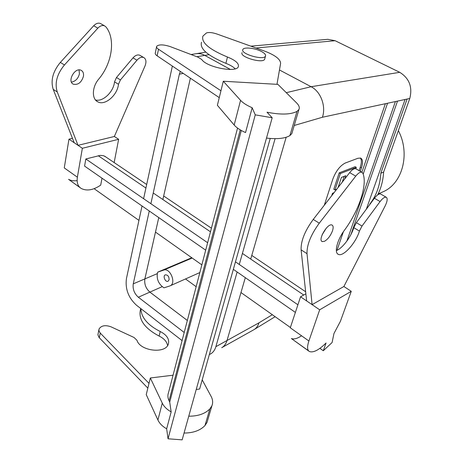 <?xml version="1.0" encoding="UTF-8"?>
<svg xmlns="http://www.w3.org/2000/svg" width="463" height="463" viewBox="0 0 463 463"><rect width="100%" height="100%" fill="white"/><g stroke="black" fill="none" stroke-linecap="round" stroke-linejoin="round"><path stroke-width="0.69" d="M168.04 438.791L255.252 114.853L252.167 107.729L245.552 132.568C240.361 130.288 236.564 127.771 234.174 125.022L217.379 105.298L223.288 81.245L277.91 84.382L296.592 102.908C299.057 105.396 299.839 107.59 298.924 109.494L296.991 111.386C290.781 114.633 280.781 114.905 266.995 112.208L272.18 117.758L182.15 439.85L168.04 438.791L166.657 428.796C162.49 426.44 159.579 423.512 157.918 420.01L146.239 394.626L147.836 388.133L99.041 337.469L97.907 334.813L98.862 329.847M237.542 128.089L168.515 392.618C167.537 395.194 167.716 397.902 169.053 400.744L169.718 402.11L241.292 130.479M169.718 402.11L171.16 411.885C166.94 409.529 163.977 406.612 162.276 403.134L150.33 377.976L149.005 383.37L100.251 333.076L99.001 331.051L99.036 328.996C101.258 325.553 105.228 324.818 110.946 326.785L134.021 337.481L136.961 340.282C140.023 351.081 165.499 354.12 168.329 344.142C169.632 339.229 166.935 335.021 160.233 331.52C147.691 325.142 141.238 317.514 140.879 308.642M149.005 383.37L147.836 388.133M270.224 138.46L199.622 389.018L196.231 389.47M202.204 379.857L211.122 396.409C212.83 399.644 213.096 402.764 211.915 405.762L209.849 408.927C205.016 413.806 197.985 416.231 188.759 416.196M150.33 377.976L173.058 375.209M171.16 411.885L166.657 428.796M207.632 420.358L207.054 422.331L204.982 425.543C200.161 430.521 193.187 433.015 184.048 433.044M255.252 114.853L272.18 117.758M252.167 107.729C246.889 105.46 243.017 102.994 240.557 100.332L223.288 81.245M292.246 132.244L291.852 133.576L289.896 135.595C284.994 138.501 277.198 139.328 266.503 138.072M219.259 97.635L157.148 55.838C155.562 54.738 154.955 53.749 155.325 52.875L156.546 46.861M235.221 68.796C233.202 66.805 230.099 64.994 225.898 63.35C207.684 55.745 199.559 48.708 201.521 42.237M220.949 90.771L158.502 49.246C156.905 48.152 156.291 47.18 156.662 46.317C158.867 44.332 163.381 44.425 170.193 46.589L198.025 57.18L201.746 59.507C206.556 67.274 236.39 73.067 238.335 66.707C239.203 63.57 235.574 60.335 227.449 57.007C209.16 49.419 200.988 42.44 202.927 36.079L206.405 32.971C208.749 32.15 212.152 32.462 216.597 33.903L264.124 50.918C275.01 55.056 280.503 59.218 280.601 63.414L276.967 84.324M167.565 345.589C166.952 341.735 164.133 338.557 159.122 336.063C144.08 328.07 137.928 318.949 140.659 308.711M258.979 322.821C258.065 325.848 256.473 328.082 254.199 329.517L275.138 316.698L254.199 329.517C256.473 328.082 258.065 325.848 258.979 322.821L272.325 314.713L258.979 322.821L227.02 340.513C226.013 343.859 224.242 346.255 221.713 347.707L221.713 347.707C224.242 346.255 226.013 343.859 227.02 340.513L245.309 277.655L227.02 340.513C226.013 343.859 224.242 346.255 221.713 347.707C224.242 346.255 226.013 343.859 227.02 340.513L245.309 277.655L227.02 340.513L215.868 346.689L237.137 271.984L215.868 346.689L258.979 322.821M187.341 320.477L149.879 292.107C145.845 288.49 144.172 284.091 144.873 278.911L158.774 217.593L144.867 278.905C144.172 284.091 145.839 288.49 149.879 292.112C145.839 288.49 144.172 284.091 144.867 278.905C144.172 284.091 145.845 288.49 149.879 292.107L187.341 320.483M162.872 199.53L190.38 78.201L162.866 199.53M239.273 264.477L275.091 138.663L239.273 264.477M172.363 66.076L143.599 198.702L172.363 66.076M142.037 205.977L126.428 278.645C125.114 289.051 128.482 297.923 136.521 305.262L182.086 340.612L136.521 305.262C128.482 297.923 125.114 289.051 126.428 278.645L142.037 205.977M209.345 354.508L210.572 353.935C213.107 352.482 214.873 350.069 215.868 346.689C214.873 350.069 213.107 352.482 210.572 353.935L209.345 354.508M133.251 283.836L149.271 211.001L133.251 283.836L157.362 273.61C156.644 278.726 158.288 283.061 162.299 286.609L163.948 287.836L169.678 285.995L163.948 287.836L162.299 286.609L149.879 292.107L162.299 286.609C158.288 283.061 156.644 278.726 157.362 273.61L133.251 283.836C132.574 289.08 134.27 293.542 138.333 297.229C134.27 293.542 132.574 289.08 133.251 283.836M150.88 203.703L179.378 74.144L180.321 71.435L179.378 74.144L183.284 73.426L179.378 74.144L150.88 203.703M184.21 332.475L138.333 297.229L149.879 292.112L138.333 297.229L184.21 332.475M382.739 191.919C402.353 183.973 410.635 153.774 398.348 130.635C410.635 153.774 402.353 183.973 382.739 191.919L378.103 193.997L382.739 191.919M399.748 72.321C409.304 78.316 412.649 87.032 409.79 98.463L383.613 172.086C383.109 180.46 381.13 188.053 377.675 194.865C381.13 188.053 383.109 180.46 383.613 172.086L380.829 173.237C380.048 185.298 376.436 195.502 369.983 203.853L370.441 203.645L369.711 204.629L369.983 203.853C376.436 195.502 380.048 185.298 380.829 173.237L407.104 99.041L405.079 99.476L366.343 209.183L405.079 99.476L409.79 98.463L383.613 172.086L380.829 173.237L407.104 99.041L409.79 98.463C412.649 87.032 409.304 78.316 399.748 72.321L335.108 40.703L327.769 39.32L335.108 40.703L399.748 72.321L311.101 86.72L286.284 92.687L311.101 86.72L399.748 72.321M279.467 69.971L311.101 86.72C320.755 91.524 326.241 106.282 322.427 117.249C326.241 106.282 320.755 91.524 311.101 86.72L279.467 69.971M204.773 55.398L230.406 69.45L204.773 55.404C201.856 53.83 198.934 53.268 196.017 53.725L191.051 54.53L196.017 53.725C198.934 53.268 201.856 53.83 204.773 55.404L230.4 69.45L204.773 55.398C201.856 53.824 198.934 53.268 196.017 53.72C198.934 53.268 201.856 53.824 204.773 55.398L209.033 54.692L204.773 55.398M387.543 103.249L385.361 103.718L361.898 172.213L385.361 103.718L395.402 101.559L346.845 241.119L395.402 101.559L397.503 101.108L387.543 103.249L363.177 174.14L387.543 103.249M331.676 195.739L332.48 193.303L334.095 192.631L332.48 193.303L333.227 193.748L332.48 193.303L331.676 195.739M342.255 182.144L344.183 176.339L342.255 182.144M333.8 189.274L339.2 172.867L355.144 166.697L356.302 167.351L355.821 168.764L356.302 167.351L355.144 166.697L339.2 172.867L340.374 173.55L356.302 167.351L340.374 173.55L339.2 172.867L333.8 189.274L334.963 189.963L340.374 173.55L334.963 189.963L333.8 189.274M360.301 157.993C361.736 159.683 361.73 162.756 360.278 167.212L359.114 170.633L360.278 167.212L361.429 167.861L360.26 171.287L361.429 167.861C363.102 162.594 362.853 159.347 360.683 158.114C362.853 159.347 363.102 162.594 361.429 167.861L360.278 167.212C361.73 162.756 361.736 159.683 360.301 157.993M345.294 163.017L358.003 158.248L360.683 158.114L358.003 158.248L345.294 163.017C340.074 165.679 335.924 171.038 332.833 179.1C335.924 171.038 340.074 165.679 345.294 163.017M286.163 137.262L250.714 259.077L286.157 137.262M324.308 205.207L332.833 179.1L324.308 205.207M169.093 279.843L168.04 281.255C165.378 282.598 162.513 275.867 165.308 274.843C167.826 274.837 169.088 276.498 169.093 279.843L168.04 281.255C165.378 282.598 162.513 275.867 165.308 274.843C167.826 274.837 169.088 276.498 169.093 279.843M157.709 272.146L157.362 273.61L157.709 272.146L163.647 270.114C170.129 267.417 176.646 283.397 170.06 285.85L199.842 272.557L170.06 285.85C176.646 283.397 170.129 267.417 163.647 270.114L157.709 272.146L191.769 257.746L157.709 272.146M196.156 286.69L185.513 278.952L196.156 286.69M261.468 51.497C264.657 53.222 265.993 54.761 265.49 56.104C263.835 60.751 240.008 53.801 242.861 49.506C243.874 46.804 255.136 48.036 261.468 51.497C264.657 53.222 265.993 54.761 265.49 56.104C263.835 60.751 240.008 53.801 242.861 49.506C243.874 46.804 255.136 48.036 261.468 51.497M264.795 58.708L264.662 59.218C262.996 63.9 239.215 56.961 242.074 52.632C239.215 56.961 262.996 63.9 264.662 59.218L264.795 58.708M336.989 250.333L343.367 231.778L336.989 250.333M195.739 53.772L205.804 52.134L195.739 53.772M336.74 189.228L334.963 189.963L336.74 189.228M341.416 177.439L338.077 187.509L341.416 177.439L345.78 175.709L341.416 177.439M344.669 179.036L345.78 175.709L344.669 179.036M350.948 234.486L397.503 101.108L405.079 99.476L397.503 101.108L350.948 234.486M322.433 234.093L322.323 234.579L322.433 234.093M72.471 138.344L68.964 139.166L64.264 167.913L77.379 177.19C76.609 182.434 77.778 186.114 80.903 188.244L81.511 188.603C87.044 191.213 93.439 190.056 100.703 185.125L102.005 178.191M114.158 162.571L118.638 139.294L82.356 148.282L68.964 139.166M105.946 157.032L103.486 155.69L100.286 155.383L85.823 158.977L84.573 166.095L205.688 250.159M385.262 205.699C387.433 201.121 387.739 198.297 386.183 197.226C384.626 196.862 382.594 198.303 380.088 201.55L362.008 226.066L359.404 231.078C356.047 242.716 343.436 256.913 338.476 254.413C333.933 253.076 337.006 240.17 344.426 230.267C359.028 210.613 367.853 184.21 362.795 173.15L361.863 172.201C360.249 171.79 358.212 173.098 355.752 176.125L319.285 223.183C310.864 234.729 306.772 244.892 307.01 253.672L312.097 304.648L343.887 286.499L385.262 205.699M380.881 194.171L380.54 193.974C378.965 193.603 376.928 195.027 374.428 198.257L356.377 222.657L353.784 227.651C351.093 236.888 342.336 248.463 336.346 250.61M326.265 228.166L322.138 234.787M356.197 168.978L355.792 168.746C354.154 168.318 352.111 169.614 349.658 172.63L313.243 219.433C304.845 230.921 300.8 241.061 301.106 249.846L306.639 300.927L319.678 309.805L308.896 340.976C307.056 346.573 307.172 350.051 309.232 351.4L309.654 351.602C313.573 352.8 319.042 349.924 326.062 342.985L323.284 350.746L332.093 342.533L333.962 333.505L340.38 321.368L351.261 291.32L319.678 309.805M308.792 351.087L291.366 338.54C293.895 339.529 297.292 338.609 301.558 335.785M305.869 293.855L300.545 296.783L290.289 327.81L308.896 340.976M343.887 286.499L351.261 291.32M300.545 296.783L306.639 300.927M94.111 188.684L138.941 220.388M155.487 232.09L201.851 264.871M240.98 292.547L290.394 327.491M319.892 348.35L323.284 350.746M80.226 187.764L68.547 179.343C71.03 180.663 73.889 181.091 77.13 180.628M82.356 148.282L77.379 177.19M118.638 139.294L114.355 136.487L145.058 65.862C146.568 61.822 146.129 59.044 143.738 57.528C141.568 56.723 139.311 57.615 136.973 60.196L120.426 79.92L118.476 84.254C117.492 95.129 105.084 105.911 97.913 101.889C91.622 99.175 91.923 87.003 98.706 79.138C112.023 63.448 115.808 39.326 106.085 27.062L104.609 25.87C102.404 25.037 100.153 25.795 97.855 28.145L64.444 64.965C56.943 74.109 54.547 83.108 57.256 91.963L78.021 145.33L114.355 136.487M83.456 76.273C81.482 82.483 78.12 85.134 73.368 84.214C66.834 81.465 74.983 66.892 81.147 70.33C83.074 71.406 83.838 73.391 83.456 76.273M101.032 23.839L100.454 23.503C98.237 22.664 95.986 23.416 93.694 25.754L60.34 62.418C52.857 71.522 50.484 80.504 53.222 89.359L74.19 142.726M79.051 69.936L79.416 73.773C78.345 78.195 75.909 80.944 72.106 82.015L71.424 82.084M140.26 55.525L139.757 55.236C137.58 54.426 135.323 55.311 132.985 57.881L116.468 77.524L114.529 81.853C113.609 91.859 102.89 102.155 95.494 99.95M332.503 230.794C330.57 235.748 327.902 239.249 324.499 241.298L322.277 241.593C317.462 240.228 327.648 222.79 331.971 225.018C333.319 225.713 333.493 227.64 332.503 230.794M233.34 269.35L295.377 312.409M85.823 158.977L207.632 242.722M235.459 261.85L297.9 304.781M240.239 129.871L169.053 400.744M100.251 333.076L99.296 337.747M162.276 403.134L157.918 420.01M209.849 408.927L204.982 425.543M289.896 135.595L296.991 111.386M234.174 125.022L240.557 100.332M225.898 63.35L227.449 57.007M157.148 55.838L158.502 49.246M160.233 331.52L159.122 336.063M255.998 48.013L335.108 40.703L255.998 48.013M322.427 117.249L385.361 103.718L322.427 117.249L294.231 125.473L322.427 117.249M192.18 258.036L163.647 270.114L192.18 258.036M196.821 56.723L204.773 55.404L196.821 56.723M98.26 155.736L145.897 188.024M153.236 192.996L210.48 231.801M242.415 253.446L303.745 295.024M374.428 198.257L380.088 201.55M57.256 91.963L53.222 89.359M64.444 64.965L60.34 62.418M97.855 28.145L93.694 25.754M118.476 84.254L114.529 81.853M120.426 79.92L116.468 77.524M136.973 60.196L132.985 57.881M356.377 222.657L362.008 226.066M353.784 227.651L359.404 231.078M301.106 249.846L307.01 253.672M313.243 219.433L319.285 223.183M349.658 172.63L355.752 176.125M207.054 422.331L211.915 405.762M298.924 109.494L291.852 133.576M221.713 347.707L253.828 329.737L221.708 347.701M265.49 56.104L264.662 59.218L265.49 56.104M250.853 46.167L328.041 39.297L250.853 46.167M104.679 156.176L146.655 184.494M163.676 195.982L211.423 228.195M251.779 255.42L305.644 291.765M386.183 197.226L380.54 193.974M308.503 350.78L291.366 338.54M68.547 179.343L79.752 187.347M100.454 23.503L104.609 25.87M96.634 101.079L97.913 101.889M139.757 55.236L143.738 57.528M322.277 241.593L321.808 241.298M72.685 83.786L73.368 84.214M361.863 172.201L355.792 168.746M338.476 254.413L337.614 253.869"/></g></svg>
